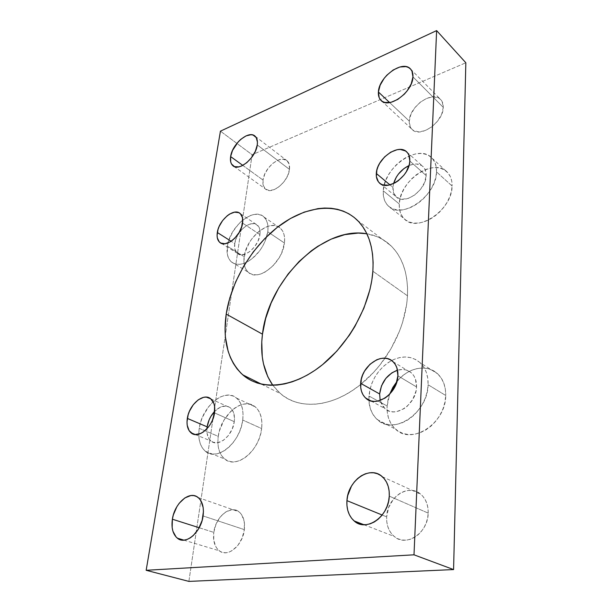 <?xml version="1.0" encoding="UTF-8"?>
<svg xmlns="http://www.w3.org/2000/svg" width="612" height="612" viewBox="0 0 612 612"><rect width="100%" height="100%" fill="white"/><g stroke="black" fill="none" stroke-linecap="round" stroke-linejoin="round"><path stroke-width="0.46" stroke-dasharray="3.06 2.29" d="M407.477 295.81L372.869 271.231L407.477 295.81L406.628 304.547L402.551 322.486L399.361 331.475L390.839 348.985L379.8 365.15L373.496 372.486L359.718 385.239L352.405 390.517L344.931 394.992L337.38 398.626L329.837 401.373L322.394 403.239L315.119 404.203L308.096 404.287L301.395 403.492L295.076 401.854L289.193 399.407L283.792 396.193L278.919 392.261L272.799 385.292L280.472 393.638C299 410.032 332.125 407.707 360.598 384.535C369.702 377.199 377.826 368.424 384.956 358.219C398.619 338.076 406.131 317.268 407.477 295.81C408.212 274.061 402.727 257.407 391.037 245.84C384.206 239.33 376.143 235.299 366.848 233.761L376.977 236.615L382.584 239.391L387.771 242.964L392.476 247.302L396.637 252.389L400.194 258.18L403.109 264.636L405.328 271.697L406.812 279.302L407.538 287.365L407.477 295.81M242.727 420.054C240.424 442.644 216.763 461.968 205.364 451.258C199.872 446.324 197.821 438.682 199.221 428.339L218.255 436.348C216.985 446.531 219.127 454.073 224.688 458.985C236.224 469.618 259.61 450.784 261.645 428.561L242.727 420.054L261.645 428.561L260.505 434.359L258.539 440.12L255.816 445.59L252.45 450.547L248.579 454.793L244.364 458.143L239.988 460.476L235.612 461.708L231.435 461.792L227.595 460.752L224.26 458.625L221.536 455.527L219.524 451.579L218.285 446.944L217.864 441.803L218.255 436.348L219.448 430.779L224.007 420.1L230.869 411.279L234.87 407.974L239.07 405.58L243.308 404.188L247.439 403.866L251.303 404.639L254.753 406.483L257.644 409.359L259.863 413.154L261.309 417.736L261.913 422.938L261.645 428.561C262.625 418.761 260.521 411.562 255.342 406.949C243.484 396.125 220.756 414.569 218.255 436.348L199.221 428.339C201.998 406.223 224.941 387.304 236.683 398.183C241.809 402.811 243.821 410.101 242.727 420.054L241.518 425.96L239.476 431.82L236.683 437.404L233.248 442.468L229.324 446.806L225.063 450.248L220.649 452.658L216.266 453.936L212.073 454.058L208.256 453.033L204.944 450.906L202.258 447.777L200.292 443.792L199.114 439.095L198.762 433.877L199.221 428.339L200.484 422.678L202.495 417.101L208.432 406.98L212.15 402.795L216.189 399.407L220.419 396.936L224.68 395.49L228.812 395.123L232.667 395.872L236.094 397.716L238.955 400.6L241.128 404.433L242.52 409.076L243.063 414.347L242.727 420.054M267.765 231.818L266.771 236.576C262.77 248.747 255.801 257.415 245.879 262.586C239.797 265.195 234.901 264.912 231.183 261.737C227.649 258.318 226.371 253.123 227.358 246.169L244.173 256.711C243.27 263.581 244.609 268.729 248.189 272.164C257.882 282.492 282.744 262.93 284.442 243.018L267.765 231.818L284.442 243.018L281.719 252.794L279.263 257.637L272.677 266.235L264.774 272.263L260.727 274.008L256.841 274.803L253.253 274.635L250.109 273.518L247.523 271.514L245.58 268.699L244.356 265.203L243.882 261.156L245.198 252.037L249.291 242.673L252.213 238.32L259.258 231.068L267.069 226.593L270.917 225.629L274.52 225.598L277.749 226.494L280.48 228.314L282.591 230.976L283.991 234.411L284.618 238.473L284.442 243.018C285.146 236.462 283.83 231.565 280.487 228.322C270.42 217.88 246.261 237.204 244.173 256.711L227.358 246.169C229.691 226.432 254.041 206.604 263.979 217.015C267.283 220.251 268.546 225.185 267.765 231.818L264.92 241.74L262.41 246.667L259.297 251.303L251.815 258.937L247.753 261.638L243.691 263.451L239.789 264.3L236.209 264.177L233.08 263.084L230.525 261.087L228.628 258.272L227.442 254.753L227.358 246.169L228.444 241.434L232.644 231.925L239.017 223.495L242.742 220.075L250.599 215.447L254.447 214.43L258.05 214.345L261.27 215.21L263.971 217.008L266.052 219.677L267.413 223.128L267.995 227.228L267.765 231.818M428.094 384.734C428.094 412.978 393.202 436.012 377.222 419.534C372.073 414.76 369.288 408.311 368.875 400.179L370.214 408.25L372.463 413.559L375.699 418.042L379.83 421.515L384.703 423.825L390.135 424.873L395.933 424.583L401.854 422.953L407.661 420.031L413.123 415.923L417.996 410.79L422.073 404.846L425.195 398.343L427.23 391.542L428.094 384.734L445.735 395.497L428.094 384.734C428.293 375.401 425.646 368.064 420.146 362.74L423.68 366.978L426.266 372.203L427.765 378.201L428.094 384.734M420.123 362.717L415.747 359.565L410.744 357.637L405.297 356.972L399.628 357.584L393.937 359.428L388.436 362.426L383.319 366.45L378.767 371.362L374.927 376.984L371.943 383.104L369.916 389.523L368.86 399.789L368.937 396.01L387.121 406.024C386.669 415.778 389.5 423.512 395.597 429.211C411.639 445.521 446.003 423.213 445.735 395.497L444.939 402.168L442.989 408.824L439.959 415.181L435.966 420.979L431.185 425.975L425.814 429.961L420.077 432.776L414.217 434.329L408.472 434.558L403.063 433.487L398.205 431.177L394.074 427.734L390.808 423.297L388.521 418.065L387.281 412.236L387.121 406.024L388.031 399.659L389.637 394.266L387.121 406.024L368.937 396.01C370.796 380.236 378.354 368.409 391.603 360.552C402.512 355.182 412.029 355.916 420.146 362.74L437.641 373.81C427.023 363.566 407.974 367.582 396.936 381.521L401.112 377.099L406.161 373.19L411.593 370.298L417.223 368.539L422.846 367.996L428.255 368.699L433.25 370.65L437.618 373.787L441.183 378.009L443.799 383.173L445.345 389.079L445.735 395.497C445.842 386.325 443.149 379.096 437.641 373.81M436.532 171.895C436.693 196.276 400.485 220.657 387.977 205.64C384.451 201.975 382.875 197.033 383.257 190.814L399.276 203.98C398.963 210.123 400.577 215.026 404.127 218.691C416.734 233.677 452.482 210.092 452.092 186.025L436.532 171.895L452.092 186.025L451.404 191.434L449.675 197.01L446.974 202.534L443.417 207.766L439.141 212.502L434.329 216.533L429.188 219.708L423.917 221.904L418.738 223.043L413.857 223.097L409.459 222.08L405.702 220.037L402.719 217.076L400.615 213.305L399.46 208.883L399.276 203.98L400.064 198.77L401.793 193.453L404.387 188.205L407.76 183.225L411.792 178.689L416.336 174.757L421.24 171.574L426.319 169.264L431.399 167.917L436.279 167.604L440.785 168.346L444.733 170.136L447.953 172.905L450.325 176.577L451.725 181.007L452.092 186.025C452.207 180.31 450.654 175.759 447.448 172.347C434.13 157.07 399.529 180.571 399.276 203.98L383.257 190.814C383.755 167.122 418.738 142.841 431.988 158.11C435.186 161.514 436.7 166.112 436.532 171.895L435.79 177.381L433.992 183.065L431.223 188.695L427.589 194.05L423.244 198.9L418.363 203.054L413.154 206.336L407.837 208.638L402.619 209.862L397.716 209.977L393.302 209.006L389.546 206.986L386.585 204.025L384.512 200.239L383.395 195.771L383.257 190.814L384.107 185.528L385.897 180.119L388.559 174.78L391.994 169.692L396.086 165.041L400.692 160.994L405.649 157.705L410.782 155.295L415.892 153.857L420.811 153.474L425.332 154.155L429.28 155.907L432.493 158.669L434.841 162.348L436.211 166.816L436.532 171.895M244.364 529.632L203.085 515.939L244.364 529.632L242.115 538.101L237.808 545.499L232.116 550.647L229.041 552.108L225.973 552.743L223.036 552.529L220.335 551.489L217.979 549.668L216.059 547.151L213.772 540.434L213.779 532.379C212.808 540.74 214.628 546.868 219.234 550.769C227.679 557.96 242.826 545.407 244.364 529.632C245.16 521.462 243.369 515.518 238.986 511.793C230.41 504.487 215.546 516.819 213.779 532.379L216.036 524.186L220.205 517.041L225.683 511.984L231.673 509.758L234.587 509.834L237.303 510.729L239.705 512.405L241.717 514.814L244.211 521.447L244.364 529.632M199.183 527.735L213.779 532.379L199.183 527.735M428.201 513.116L389.278 496.125L428.201 513.116L427.604 518.089L426.204 522.962L424.047 527.529L421.224 531.606L417.851 535.026L414.064 537.657L410.025 539.394L405.886 540.174L401.824 539.968L397.999 538.805L394.549 536.739L391.603 533.848L389.278 530.267L387.641 526.129L386.753 521.6L386.639 516.849C386.325 525.18 388.827 531.698 394.151 536.418C406.161 547.587 428.178 532.876 428.201 513.116C428.316 505.091 425.898 498.841 420.926 494.366C408.632 482.922 387.075 497.434 386.639 516.849L388.704 507.379L393.493 499.078L396.714 495.751L400.332 493.142L404.218 491.352L408.242 490.449L412.243 490.48L416.068 491.444L419.587 493.326L422.647 496.057L425.133 499.545L426.931 503.653L427.972 508.235L428.201 513.116M382.179 515.029L386.639 516.849L382.179 515.029M289.476 169.379L257.262 144.937L289.476 169.379L287.724 175.506L284.175 181.542L279.386 186.522L274.115 189.666L269.196 190.508L265.371 188.955L263.214 185.275L263.015 180.05C262.51 183.937 263.252 186.859 265.218 188.817C271.284 195.649 288.39 182.139 289.476 169.379C289.897 165.623 289.17 162.8 287.288 160.91C281.038 154.04 264.262 167.466 263.015 180.05L264.774 174.068L268.232 168.201L272.875 163.32L278.032 160.137L282.935 159.151L286.852 160.535L289.155 164.115L289.476 169.379M242.803 165.401L263.015 180.05L242.803 165.401M443.272 107.36L412.947 76.875L443.272 107.36L441.703 114.153L437.71 120.985L431.927 126.776L425.271 130.616L418.807 131.917L413.513 130.532L411.57 128.895L410.185 126.715L409.267 121.069C409.099 124.465 409.956 127.166 411.83 129.186C419.48 138.763 443.455 122.446 443.272 107.36C443.363 104.139 442.53 101.569 440.778 99.649C432.806 89.972 409.336 106.259 409.267 121.069L410.874 114.459L414.745 107.842L420.322 102.181L426.801 98.31L433.227 96.834L438.636 97.996L440.686 99.549L442.178 101.684L443.272 107.36M389.653 102.587L409.267 121.069L389.653 102.587M426.166 175.575L409.818 161.017L426.166 175.575C426.296 171.911 425.348 169.004 423.313 166.854C419.748 163.534 414.982 163.106 409.015 165.569L413.444 164.2L416.512 163.985L421.76 165.577L423.741 167.321L425.172 169.631L426.166 175.575C426.189 190.707 403.744 205.9 395.857 196.506C393.7 194.256 392.72 191.212 392.935 187.379L389.966 184.893L392.935 187.379L393.761 193.27L396.966 197.454L402.099 199.252L408.403 198.357L414.921 194.853L420.612 189.276L424.575 182.483L426.166 175.575M416.535 386.937L397.899 375.799L416.535 386.937C416.703 381.039 415.035 376.403 411.539 373.029C407.653 369.64 402.987 368.692 397.517 370.191L402.505 369.487L405.901 369.939L409.007 371.193L411.708 373.19L413.888 375.883L415.464 379.149L416.535 386.937C416.435 404.471 394.809 418.799 384.764 408.472L380.167 400.478L381.934 404.945L383.992 407.722L386.593 409.849L389.653 411.249L393.042 411.853L396.645 411.631L403.897 408.755L407.263 406.2L412.786 399.353L415.984 391.144L416.535 386.937M259.939 234.603L242.589 223.112L259.939 234.603C260.452 230.418 259.664 227.312 257.575 225.27C251.425 218.782 236.14 231.183 234.733 243.553C234.136 247.852 234.932 251.065 237.112 253.177C243.109 259.633 258.677 247.133 259.939 234.603L259.748 229.186L258.922 227.029L255.977 224.199L251.739 223.663L246.85 225.453L242.046 229.293L239.904 231.803L236.515 237.555L234.733 243.553L231.107 241.25L234.733 243.553L234.809 248.923L236.775 252.848L240.355 254.73L245.014 254.232L250.056 251.402L254.684 246.659L258.157 240.745L259.939 234.603M234.274 421.66L214.529 412.901L234.274 421.66C234.993 415.403 233.738 410.813 230.495 407.89C225.767 404.593 220.511 405.733 214.713 411.302L220.458 407.102L225.721 406.016L228.123 406.513L230.25 407.691L233.34 411.937L234.503 418.126L234.274 421.66C232.782 435.706 218.102 447.709 210.949 441.015C207.965 438.391 206.619 434.344 206.91 428.851L207.101 433.571L209.113 438.965L212.884 442.185L217.88 442.683L223.334 440.357L228.391 435.522L232.246 428.943L234.274 421.66M393.57 183.6L392.935 187.379L393.57 183.6M188.886 581.4L252.121 154.729L220.435 131.159L252.121 154.729L465.839 62.768L252.121 154.729L188.886 581.4M261.531 384.198L280.472 393.638M205.364 451.258L224.688 458.985M231.183 261.737L248.189 272.164M377.222 419.534L395.597 429.211M387.977 205.64L404.127 218.691M183.898 540.144L219.234 550.769M363.979 524.736L394.151 536.418M233.883 166.357L265.218 188.817M381.452 100.789L411.83 129.186M380.457 183.753L395.857 196.506M370.987 400.952L384.764 408.472M221.399 243.347L237.112 253.177M195.243 434.528L210.949 441.015M210.926 398.963L230.495 407.89M240.348 213.718L257.575 225.27M393.011 361.692L411.539 373.029M407.041 152.235L423.313 166.854M410.591 69.079L440.778 99.649M255.288 136.384L287.288 160.91M382.27 476.694L420.926 494.366M198.158 497.548L238.986 511.793M431.988 158.11L447.448 172.347M263.979 217.015L280.487 228.322M236.683 398.183L255.342 406.949M357.347 220.251L391.037 245.84"/><path stroke-width="0.92" d="M372.869 271.231C370.543 305.074 348.725 344.717 320.16 366.534C291.572 388.429 260.444 390.441 242.742 374.835C228.001 360.659 222.493 340.41 226.203 314.078L262.464 334.175C259.939 354.432 263.389 371.476 272.799 385.292L267.788 376.686L263.466 363.773L262.265 356.742L261.768 341.878L262.464 334.175L265.654 318.515L271.139 302.963L278.705 287.977L288.114 274.015L299.084 261.5L311.301 250.843L317.758 246.33L331.146 239.131L344.786 234.633L358.234 233.073L366.848 233.761C322.746 225.66 268.232 280.449 262.464 334.175L226.203 314.078L229.791 297.952L235.658 281.88L243.591 266.342L253.345 251.807L264.629 238.718L277.114 227.496L290.425 218.515L304.172 212.127L317.903 208.631L324.612 208.042L331.138 208.264L337.419 209.296L343.386 211.163L348.978 213.863L354.126 217.382L358.77 221.712L362.855 226.83L366.32 232.69L369.12 239.246L371.209 246.452L372.547 254.24L373.113 262.525L372.869 271.231L371.821 280.25L369.969 289.491L363.895 308.196L354.899 326.456L349.421 335.147L336.852 351.104L322.646 364.568L315.149 370.176L307.507 374.949L299.811 378.843L292.154 381.834L284.618 383.908L277.274 385.047L270.213 385.269L263.497 384.581L257.193 383.013L251.348 380.61L246.009 377.405L241.227 373.442L237.02 368.791L233.432 363.505L230.464 357.645L228.138 351.273L225.438 337.266L225.063 329.761L226.203 314.078C231.26 280.992 252.274 246.116 279.332 225.797C306.337 205.586 338.283 201.799 357.347 220.251C368.898 231.81 374.07 248.809 372.869 271.231M368.875 400.179L368.86 399.789L368.875 400.179M203.085 515.939C201.134 532.31 185.612 545.529 177.342 538.178C172.844 534.199 171.184 527.873 172.377 519.213L199.183 527.735L172.377 519.213L173.349 514.899L176.837 506.774L179.217 503.255L184.832 497.938L190.883 495.544L193.805 495.59L196.498 496.47L198.869 498.168L200.812 500.631L203.146 507.463L203.421 511.571L202.136 520.391L198.571 528.829L193.285 535.538L190.255 537.887L187.134 539.44L184.044 540.136L181.106 539.952L178.429 538.912L176.118 537.053L172.928 531.254L172.156 527.544L172.377 519.213C174.565 503.079 189.751 490.113 198.158 497.548C202.457 501.335 204.094 507.47 203.085 515.939M389.278 496.125C388.842 516.758 366.083 532.425 354.126 520.927C348.832 516.077 346.43 509.314 346.935 500.631L382.179 515.029L346.935 500.631L347.715 495.628L351.456 486.15L354.287 482.026L357.63 478.515L361.363 475.738L365.349 473.818L369.449 472.808L373.519 472.778L377.39 473.726L380.932 475.623L383.984 478.423L386.44 482.019L388.184 486.28L389.148 491.046L389.278 496.125L388.566 501.327L387.029 506.43L384.734 511.234L381.773 515.526L378.27 519.152L374.353 521.952L370.206 523.818L365.984 524.683L361.853 524.53L357.989 523.367L354.524 521.256L351.602 518.28L349.314 514.577L347.746 510.293L346.95 505.581L346.935 500.631C347.807 480.412 370 464.967 382.27 476.694C387.228 481.277 389.569 487.756 389.278 496.125M257.262 144.937C255.862 157.965 238.473 172.224 232.606 165.439C230.693 163.503 230.035 160.543 230.625 156.58L242.803 165.401L230.625 156.58L232.529 150.437L238.389 141.647L240.86 139.268L246.078 135.872L250.989 134.716L253.1 135.061L256.206 137.539L257.43 142.083L257.262 144.937L255.365 151.225L251.677 157.475L246.774 162.693L241.449 166.051L238.879 166.862L234.457 166.617L231.489 163.978L230.701 161.889L230.625 156.58C232.185 143.736 249.222 129.583 255.288 136.384C257.117 138.251 257.774 141.097 257.262 144.937M412.947 76.875C412.832 92.29 388.299 109.732 380.809 100.184C378.958 98.18 378.155 95.449 378.4 91.984L389.653 102.587L378.4 91.984L380.151 85.183L384.191 78.298L386.891 75.146L393.172 69.99L399.858 66.991L405.94 66.616L408.464 67.473L410.499 68.988L411.96 71.114L412.947 76.875L411.233 83.867L407.064 90.981L404.257 94.225L397.746 99.442L390.946 102.334L384.91 102.472L382.469 101.508L380.549 99.894L379.195 97.713L378.4 91.984C378.782 76.867 402.742 59.471 410.591 69.079C412.32 70.984 413.108 73.585 412.947 76.875M409.818 161.017C409.68 176.355 386.96 192.069 379.149 182.667C377 180.418 376.051 177.35 376.311 173.464L389.966 184.893L376.311 173.464C376.709 158.416 398.925 142.749 407.041 152.227C409.061 154.377 409.986 157.307 409.818 161.017L409.306 164.475L406.383 171.597L404.096 174.978L398.313 180.716L395.054 182.843L388.459 185.207L382.607 184.816L380.251 183.608L378.384 181.779L376.38 176.608L376.862 170.098L378.025 166.632L379.738 163.197L384.573 156.924L390.678 152.189L397.157 149.695L400.24 149.435L405.496 150.957L407.462 152.702L408.877 155.02L409.818 161.017M397.899 375.799C397.609 393.661 375.661 408.472 365.662 398.045C361.952 394.48 360.284 389.576 360.659 383.334L379.631 393.967L380.167 400.478L379.631 393.967L360.659 383.334C361.287 365.808 382.73 351.112 393.011 361.692C396.499 365.089 398.129 369.793 397.899 375.799L395.972 384.382L393.983 388.49L388.352 395.513L384.933 398.152L377.596 401.151L373.963 401.411L370.558 400.829L367.491 399.429L364.897 397.287L362.855 394.488L361.44 391.137L360.705 387.373L361.31 379.172L362.633 375.041L364.561 371.086L369.969 364.285L376.755 359.757L380.373 358.571L383.953 358.181L387.365 358.609L390.487 359.848L393.179 361.853L395.352 364.568L396.897 367.881L397.899 375.799M242.589 223.112C241.174 235.796 225.468 248.64 219.563 242.191C217.421 240.088 216.663 236.852 217.314 232.499L231.107 241.25L217.314 232.499C218.882 219.983 234.289 207.246 240.348 213.718C242.406 215.753 243.155 218.882 242.589 223.112L241.901 226.195L239.147 232.445L234.947 237.999L232.506 240.225L229.967 241.962L225.009 243.744L220.825 243.079L219.234 241.862L217.329 237.923L217.076 235.345L218.025 229.485L219.173 226.409L222.63 220.557L227.167 215.799L229.638 214.047L234.541 212.165L238.772 212.655L240.424 213.787L242.474 217.643L242.589 223.112M214.529 412.901C212.846 427.176 198.013 439.5 190.959 432.761C187.616 429.701 186.408 424.919 187.333 418.401L207.131 426.832L206.91 428.851L207.131 426.832L187.333 418.401C189.2 404.325 203.735 392.17 210.926 398.963C214.131 401.893 215.332 406.544 214.529 412.901L212.402 420.314L210.62 423.825L208.463 427.031L203.345 431.98L200.591 433.541L195.251 434.528L192.872 433.931L189.146 430.703L187.211 425.241L187.012 421.936L188.159 414.783L189.468 411.203L193.285 404.7L198.234 399.835L203.597 397.326L206.183 397.096L210.681 398.764L213.726 403.033L214.529 405.97L214.529 412.901M214.713 411.302C210.673 415.64 208.149 420.819 207.131 426.832L209.174 419.763L210.865 416.428L214.713 411.302M397.517 370.191C387.205 374.192 381.238 382.118 379.631 393.967L381.498 385.835L385.797 378.43L391.909 372.823L397.517 370.191M409.015 165.569C401.288 169.402 396.14 175.407 393.57 183.6L396.239 177.281L398.412 174.076L403.897 168.614L409.015 165.569M436.624 30.6L465.839 62.768L453.584 569.573L414.003 554.816L436.624 30.6L220.435 131.159L146.161 570.292L414.003 554.816L453.584 569.573L188.886 581.4L146.161 570.292L188.886 581.4L453.584 569.573L465.839 62.768L436.624 30.6L220.435 131.159L146.161 570.292L414.003 554.816L436.624 30.6M389.637 394.266L392.881 387.373L396.936 381.521L389.637 394.266M242.742 374.835L261.531 384.198M177.342 538.178L183.898 540.144M354.126 520.927L363.979 524.736M232.606 165.439L233.883 166.357M380.809 100.184L381.452 100.789M379.149 182.667L380.457 183.753M365.662 398.045L370.987 400.952M219.563 242.191L221.399 243.347M190.959 432.761L195.243 434.528"/></g></svg>
